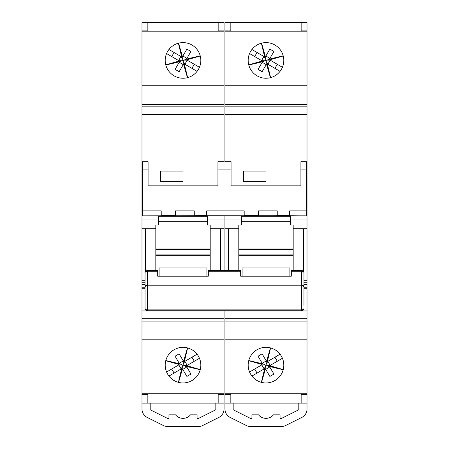 <?xml version="1.0" encoding="UTF-8"?>
<svg xmlns="http://www.w3.org/2000/svg" width="449" height="449" viewBox="0 0 449 449"><rect width="100%" height="100%" fill="white"/><g stroke="black" fill="none" stroke-linecap="round" stroke-linejoin="round"><path stroke-width="0.67" d="M182.664 60.514L183.102 60.772L183.36 60.329L182.923 60.071L181.75 60.755L178.786 60.688A1.409 1.409 0 0 1 179.196 62.265L179.095 62.478A1.409 1.409 0 0 0 179.196 62.265L178.202 61.687L178.786 60.688A1.409 1.409 0 0 0 178.59 60.553L180.953 56.507A1.409 1.409 0 0 0 182.743 56.192L181.75 55.614L178.483 43.194M181.75 55.614L181.166 56.608L182.681 59.161L182.743 56.192A1.409 1.409 0 0 0 182.878 56.002L186.924 58.364A1.409 1.409 0 0 0 187.239 60.155L187.822 59.161L200.243 55.895M183.102 60.772L183.282 64.65A1.409 1.409 0 0 1 184.859 64.235L185.067 64.336A1.409 1.409 0 0 0 184.859 64.235L184.275 65.234L179.196 62.265L181.75 60.755M187.822 59.161L186.823 58.578L184.27 60.093L187.239 60.155L184.859 64.235L183.344 61.681M183.36 60.329L184.27 60.093M182.923 60.071L182.681 59.161M194.316 64.308L191.953 68.355M187.435 60.289L187.239 60.155A1.409 1.409 0 0 0 187.435 60.289L199.446 67.305M174.072 52.488L171.709 56.535M183.147 64.841L183.282 64.65A1.409 1.409 0 0 0 183.147 64.841L179.129 71.728L175.076 69.359L179.095 62.478M178.668 61.956L165.804 65.038M178.202 61.687L165.782 64.948M165.76 64.858L178.472 61.221M181.48 56.074L178.399 43.216M178.573 43.171L182.21 55.884M187.356 58.886L200.22 55.805M200.265 55.985L187.553 59.622M184.545 64.768L187.626 77.626M184.275 65.234L187.536 77.655M187.452 77.677L183.809 64.959M185.067 64.336L197.077 71.352M186.924 58.364L190.943 51.483L186.896 49.121L182.878 56.002M180.953 56.507L168.942 49.491M166.579 53.543L178.59 60.553M178.786 364.869A1.409 1.409 0 0 0 179.196 363.292L179.095 363.084A1.409 1.409 0 0 1 179.196 363.292L178.202 363.875L178.786 364.869A1.409 1.409 0 0 1 178.59 365.003L181.75 364.807L179.196 363.292L183.282 360.912A1.409 1.409 0 0 0 184.859 361.322L185.067 361.221A1.409 1.409 0 0 1 184.859 361.322L184.275 360.328L183.282 360.912A1.409 1.409 0 0 1 183.147 360.715L183.344 363.881L184.859 361.322L187.239 365.407A1.409 1.409 0 0 0 186.823 366.985L182.743 369.364A1.409 1.409 0 0 0 181.166 368.955L178.786 364.869M181.75 369.948L182.743 369.364A1.409 1.409 0 0 1 182.878 369.561L182.681 366.395L180.953 369.056A1.409 1.409 0 0 1 181.166 368.955L181.75 369.948L178.483 382.368M187.822 366.401L187.239 365.407A1.409 1.409 0 0 1 187.435 365.273L184.27 365.469L186.924 367.192A1.409 1.409 0 0 1 186.823 366.985L187.822 366.401L200.243 369.662M182.664 365.048L183.102 364.79L183.36 365.228L182.923 365.486L181.75 364.807M183.102 364.79L183.344 363.881M183.36 365.228L184.27 365.469M182.923 365.486L182.681 366.395M194.316 361.254L191.953 357.202M174.072 373.074L171.709 369.022M178.668 363.606L165.804 360.525M178.202 363.875L165.782 360.614M165.76 360.699L178.472 364.335M181.48 369.482L178.399 382.346M178.573 382.391L182.21 369.679M187.356 366.67L200.22 369.751M200.265 369.578L187.553 365.941M184.545 360.794L187.626 347.93M184.275 360.328L187.536 347.908M187.452 347.885L183.809 360.598M179.095 363.084L175.076 356.197L179.129 353.834L183.147 360.715M185.067 361.221L197.077 354.21M199.446 358.257L187.435 365.273M186.924 367.192L190.943 374.079L186.896 376.442L182.878 369.561M180.953 369.056L168.942 376.066M166.579 372.019L178.59 365.003M160.512 171.058L160.512 181.374L183.012 181.374L183.012 171.058L160.512 171.058L160.512 181.374L183.012 181.374L183.012 171.058M159.103 276.191L159.103 267.913L206.922 267.913L206.922 276.191M155.82 255.318L210.199 255.318M155.82 249.004L210.199 249.004M150.196 403.112L150.196 409.757L167.37 418.345L168.947 418.345L168.947 414.831L175.508 414.831A9.76 9.76 0 0 0 190.511 414.831L197.077 414.831L197.077 418.345L198.654 418.345L215.829 409.757L215.829 403.112M224.029 403.112L141.991 403.112L141.991 409.033A9.378 9.378 0 0 0 147.177 417.424L163.453 425.562A9.378 9.378 0 0 0 167.645 426.55L198.379 426.55A9.378 9.378 0 0 0 202.572 425.562L218.848 417.424A9.378 9.378 0 0 0 224.029 409.033L224.029 394.671L218.169 394.671L224.029 394.671L224.029 318.728L141.991 318.728L141.991 321.069L224.029 321.069M243.487 171.058L243.487 181.374L265.988 181.374L265.988 171.058L243.487 171.058L243.487 181.374L265.988 181.374L265.988 171.058M261.761 364.869A1.409 1.409 0 0 0 262.177 363.292L262.076 363.084A1.409 1.409 0 0 1 262.177 363.292L261.178 363.875L261.761 364.869A1.409 1.409 0 0 1 261.565 365.003L264.73 364.807L262.177 363.292L266.257 360.912A1.409 1.409 0 0 0 267.834 361.322L268.047 361.221A1.409 1.409 0 0 1 267.834 361.322L267.25 360.328L266.257 360.912A1.409 1.409 0 0 1 266.122 360.715L266.319 363.881L267.834 361.322L270.214 365.407A1.409 1.409 0 0 0 269.804 366.985L265.718 369.364A1.409 1.409 0 0 0 264.141 368.955L261.761 364.869M264.725 369.948L265.718 369.364A1.409 1.409 0 0 1 265.853 369.561L265.656 366.395L263.933 369.056A1.409 1.409 0 0 1 264.141 368.955L264.725 369.948L261.464 382.368M270.798 366.401L270.214 365.407A1.409 1.409 0 0 1 270.41 365.273L267.25 365.469L269.905 367.192A1.409 1.409 0 0 1 269.804 366.985L270.798 366.401L283.218 369.662M265.64 365.048L266.077 364.79L266.336 365.228L265.898 365.486L264.73 364.807M266.077 364.79L266.319 363.881M266.336 365.228L267.25 365.469M265.898 365.486L265.656 366.395M277.291 361.254L274.928 357.202M257.047 373.074L254.684 369.022M261.644 363.606L248.78 360.525M261.178 363.875L248.757 360.614M248.735 360.699L261.447 364.335M264.455 369.482L261.374 382.346M261.548 382.391L265.191 369.679M270.332 366.67L283.196 369.751M283.24 369.578L270.528 365.941M267.52 360.794L270.601 347.93M267.25 360.328L270.517 347.908M270.427 347.885L266.79 360.598M262.076 363.084L258.057 356.197L262.104 353.834L266.122 360.715M268.047 361.221L280.058 354.21M282.421 358.257L270.41 365.273M269.905 367.192L273.924 374.079L269.871 376.442L265.853 369.561M263.933 369.056L251.923 376.066M249.554 372.019L261.565 365.003M265.64 60.514L266.077 60.772L266.336 60.329L265.898 60.071L264.73 60.755L261.761 60.688A1.409 1.409 0 0 1 262.177 62.265L262.076 62.478A1.409 1.409 0 0 0 262.177 62.265L261.178 61.687L261.761 60.688A1.409 1.409 0 0 0 261.565 60.553L263.933 56.507A1.409 1.409 0 0 0 265.718 56.192L264.725 55.614L261.464 43.194M264.725 55.614L264.141 56.608L265.656 59.161L265.718 56.192A1.409 1.409 0 0 0 265.853 56.002L269.905 58.364A1.409 1.409 0 0 0 270.214 60.155L270.798 59.161L283.218 55.895M266.077 60.772L266.257 64.65A1.409 1.409 0 0 1 267.834 64.235L268.047 64.336A1.409 1.409 0 0 0 267.834 64.235L267.25 65.234L262.177 62.265L264.73 60.755M270.798 59.161L269.804 58.578L267.25 60.093L270.214 60.155L267.834 64.235L266.319 61.681M266.336 60.329L267.25 60.093M265.898 60.071L265.656 59.161M277.291 64.308L274.928 68.355M270.41 60.289L270.214 60.155A1.409 1.409 0 0 0 270.41 60.289L282.421 67.305M257.047 52.488L254.684 56.535M266.122 64.841L266.257 64.65A1.409 1.409 0 0 0 266.122 64.841L262.104 71.728L258.057 69.359L262.076 62.478M261.644 61.956L248.78 65.038M261.178 61.687L248.757 64.948M248.735 64.858L261.447 61.221M264.455 56.074L261.374 43.216M261.548 43.171L265.191 55.884M270.332 58.886L283.196 55.805M283.24 55.985L270.528 59.622M267.52 64.768L270.601 77.626M267.25 65.234L270.517 77.655M270.427 77.677L266.79 64.959M268.047 64.336L280.058 71.352M269.905 58.364L273.924 51.483L269.871 49.121L265.853 56.002M263.933 56.507L251.923 49.491M249.554 53.543L261.565 60.553M242.078 276.191L242.078 267.913L289.897 267.913L289.897 276.191M238.801 255.318L293.18 255.318M238.801 249.004L293.18 249.004M233.171 403.112L233.171 409.757L250.346 418.345L251.923 418.345L251.923 414.831L258.489 414.831A9.76 9.76 0 0 0 273.492 414.831L280.053 414.831L280.053 418.345L281.63 418.345L298.804 409.757L298.804 403.112M307.009 403.112L224.971 403.112L224.971 409.033A9.378 9.378 0 0 0 230.152 417.424L246.428 425.562A9.378 9.378 0 0 0 250.621 426.55L281.355 426.55A9.378 9.378 0 0 0 285.547 425.562L301.823 417.424A9.378 9.378 0 0 0 307.009 409.033L307.009 394.671L301.15 394.671L307.009 394.671L307.009 318.728L224.971 318.728L224.971 321.069L307.009 321.069M300.914 161.915L306.538 161.915L306.538 210.901L289.661 210.901L289.661 215.587L277.241 215.587L277.241 210.901L258.489 210.901L258.489 215.587L244.189 215.587L244.189 210.901L206.686 210.901L206.686 215.587L194.265 215.716L307.009 215.829L307.009 318.728M306.538 166.601L307.009 166.601L307.009 215.829M307.009 166.601L307.009 114.607L224.971 114.607L224.971 161.915M307.009 228.721L303.49 228.721L303.49 271.471M241.377 215.829L241.377 221.688L290.598 221.688L290.598 225.072L293.18 225.072L293.18 270.534M283.802 365.138A17.814 17.814 0 0 0 265.988 347.324A17.814 17.814 0 0 0 248.174 365.138A17.814 17.814 0 0 0 265.988 382.952A17.814 17.814 0 0 0 283.802 365.138M283.802 60.424A17.814 17.814 0 0 0 265.988 42.61A17.814 17.814 0 0 0 248.174 60.424A17.814 17.814 0 0 0 265.988 78.238A17.814 17.814 0 0 0 283.802 60.424M241.377 221.688L241.377 225.072L238.801 225.072L238.801 270.534M224.971 215.789L224.971 228.721L228.485 228.721L228.485 270.534M301.15 30.886L307.009 30.886L301.15 30.886L301.15 22.45L224.971 22.45L224.971 30.886L230.831 30.886L224.971 30.886L224.971 85.737L307.009 85.737L307.009 114.607M230.831 22.45L230.831 30.886M307.009 104.488L224.971 104.488L224.971 85.737M224.971 104.488L224.971 106.834L307.009 106.834M307.009 339.826L224.971 339.826L224.971 321.069M224.971 339.826L224.971 393.734L307.009 393.734M224.971 403.112L224.971 393.734M230.831 394.671L224.971 394.671L230.831 394.671L230.831 403.112M300.914 215.829L277.241 215.587M301.15 22.45L307.009 22.45L307.009 85.737M306.538 208.095L307.009 208.095M224.971 114.607L224.971 106.834M224.971 318.728L224.971 310.955L307.009 310.955M224.971 228.721L224.971 270.534M301.15 403.112L301.15 394.671M262.542 171.058L246.933 171.058M307.009 161.679L300.914 161.679L300.914 185.824L231.061 185.824L231.061 161.679L224.971 161.679M231.061 185.824L300.914 185.824M290.598 221.688L290.598 215.829M241.377 216.766L290.598 216.766M303.962 280.288L307.009 280.288M224.971 215.829L231.061 215.829M145.038 292.653L145.038 286.636M303.962 292.653L303.962 286.636M303.962 304.579L303.962 301.61M303.962 301.105L303.962 298.72M291.306 271.218L301.616 271.218L301.616 270.534L291.306 270.534L291.306 276.191L240.675 276.191L240.675 270.534L208.325 270.534L208.325 276.191L157.694 276.191L157.694 270.534L147.384 270.534A2.346 2.346 0 0 0 145.038 272.874L145.038 308.401A2.346 1.482 0 0 0 147.384 309.883L147.384 310.747L301.616 310.747L301.616 271.218A2.346 1.656 0 0 1 303.962 272.874L303.962 305.427M145.038 272.874A2.346 1.656 0 0 1 147.384 271.218L147.384 285.901L301.616 285.901A2.346 0.915 0 0 1 303.962 286.816A2.346 1.656 -0 0 0 301.616 285.16L147.384 285.16A2.346 1.656 0 0 0 145.038 286.816A2.346 0.915 0 0 1 147.384 285.901L147.384 309.883L301.616 309.883A2.346 1.482 0 0 0 303.962 308.401A2.346 2.346 0 0 1 301.616 310.747M142.462 173.634L141.991 173.634L141.991 215.829L194.265 215.716M194.265 215.587L194.265 210.901L175.508 210.901L175.508 215.716M175.508 215.587L161.213 215.587L161.213 210.901L142.462 210.901L142.462 161.915L148.086 161.915M148.086 215.829L277.241 215.716M148.086 185.824L217.939 185.824L148.086 185.824L148.086 161.679L141.991 161.679L141.991 173.634M142.462 210.901L142.462 215.716M306.538 215.716L306.538 210.901M217.939 215.829L224.029 215.829L224.029 270.534M145.038 288.774L141.991 288.774L141.991 280.288L145.038 280.288M224.029 161.915L224.029 114.607L141.991 114.607L141.991 161.679M224.029 228.721L220.515 228.721L220.515 270.534M158.402 215.829L158.402 221.688L207.623 221.688L207.623 225.072L210.199 225.072L210.199 270.534M200.826 365.138A17.814 17.814 0 0 0 183.012 347.324A17.814 17.814 0 0 0 165.198 365.138A17.814 17.814 0 0 0 183.012 382.952A17.814 17.814 0 0 0 200.826 365.138M200.826 60.424A17.814 17.814 0 0 0 183.012 42.61A17.814 17.814 0 0 0 165.198 60.424A17.814 17.814 0 0 0 183.012 78.238A17.814 17.814 0 0 0 200.826 60.424M158.402 221.688L158.402 225.072L155.82 225.072L155.82 270.534M141.991 215.829L141.991 228.721L145.51 228.721L145.51 271.471M218.169 30.886L224.029 30.886L218.169 30.886L218.169 22.45L141.991 22.45L141.991 30.886L147.85 30.886L141.991 30.886L141.991 85.737L224.029 85.737L224.029 114.607M147.85 22.45L147.85 30.886M224.029 104.488L141.991 104.488L141.991 85.737M141.991 104.488L141.991 106.834L224.029 106.834M224.029 339.826L141.991 339.826L141.991 321.069M141.991 339.826L141.991 393.734L224.029 393.734M141.991 403.112L141.991 393.734M147.85 394.671L141.991 394.671L147.85 394.671L147.85 403.112M218.169 22.45L224.029 22.45L224.029 85.737M224.029 310.747L224.029 318.728M141.991 114.607L141.991 106.834M141.991 318.728L141.991 310.955L224.029 310.955M141.991 288.774L141.991 310.955M141.991 228.721L141.991 280.288M218.169 403.112L218.169 394.671M179.566 171.058L163.958 171.058M224.029 161.679L217.939 161.679L217.939 185.824M207.623 221.688L207.623 215.829M158.402 216.766L207.623 216.766M142.462 208.095L141.991 208.095M155.82 249.391L210.199 249.391M155.82 254.931L210.199 254.931M238.801 249.391L293.18 249.391M238.801 254.931L293.18 254.931M307.009 288.774L303.962 288.774M303.962 282.264L307.009 282.264M307.009 31.828L224.971 31.828M238.801 228.721L228.485 228.721M241.377 219.976L224.971 219.976M303.49 228.721L293.18 228.721M303.962 284.514L307.009 284.514M303.962 287.758L307.009 287.758M290.598 219.976L307.009 219.976M240.675 271.218L208.325 271.218M157.694 271.218L147.384 271.218L147.384 270.534M231.061 169.896L217.939 169.896M306.538 169.896L300.914 169.896M142.462 169.896L148.086 169.896M141.991 282.264L145.038 282.264M224.029 31.828L141.991 31.828M155.82 228.721L145.51 228.721M158.402 219.976L141.991 219.976M220.515 228.721L210.199 228.721M141.991 284.514L145.038 284.514M141.991 287.758L145.038 287.758M207.623 219.976L224.029 219.976M306.538 173.634L307.009 173.634M303.962 272.874A2.346 2.346 0 0 0 301.616 270.534M145.038 308.401A2.346 2.346 0 0 0 147.384 310.747M231.061 161.915L217.939 161.915M142.462 166.601L141.991 166.601"/></g></svg>
